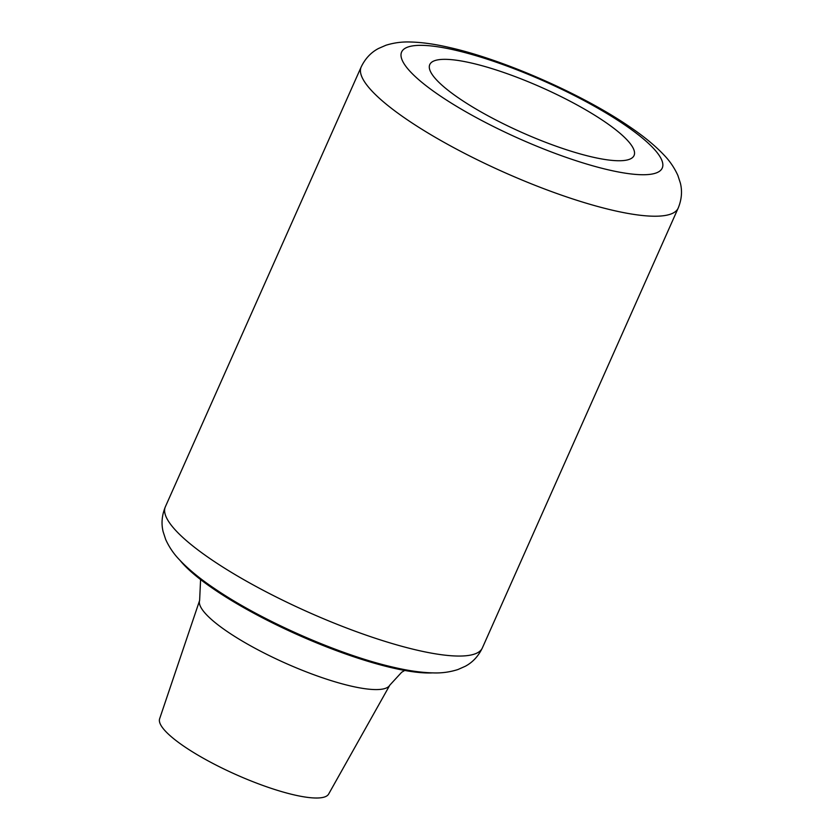 <?xml version="1.0" encoding="UTF-8"?>
<svg xmlns="http://www.w3.org/2000/svg" width="840" height="840" viewBox="0 0 840 840"><rect width="100%" height="100%" fill="white"/><g stroke="black" fill="none" stroke-linecap="round" stroke-linejoin="round"><path stroke-width="1.26" d="M592.557 157.08A111.814 24.559 24 0 0 634.063 155.516A111.814 24.559 24 0 0 582.75 108.129A111.814 24.559 24 0 0 471.282 63A111.814 24.559 24 0 0 429.776 64.565A111.814 24.559 24 0 0 481.089 111.962A111.814 24.559 24 0 0 592.557 157.08M180.159 560.522A150.203 33.002 24 0 0 393.078 668.052A150.203 33.002 24 0 0 432.516 672.882M200.582 579.558L199.626 600.442L159.621 718.799A92.537 20.328 24 0 0 202.997 758.058A92.537 20.328 24 0 0 294.483 794.976A92.537 20.328 24 0 0 328.65 794.052L389.834 685.125L401.688 672.242L404.712 670.446M609.284 170.058A142.653 31.343 24 0 0 637.571 134.211A142.653 31.343 24 0 0 454.556 50.022A142.653 31.343 24 0 0 426.279 85.869A142.653 31.343 24 0 0 609.284 170.058M613.778 210.525A173.502 38.115 24 0 0 678.185 208.1C681.671 199.595 682.405 191.268 680.379 183.131L677.88 175.466C674.404 167.8 669.774 160.986 663.999 155.032C654.843 145.352 642.873 135.566 628.078 125.706C580.724 93.534 502.95 59.462 449.201 47.45C434.774 44.09 421.806 42.273 410.277 42C402.024 41.685 393.918 42.767 385.949 45.245L378.494 48.489C370.997 52.427 365.221 58.58 361.179 66.959A173.502 38.115 24 0 0 440.811 140.501A173.502 38.115 24 0 0 613.778 210.525M361.179 66.959L165.354 506.793A173.502 38.115 24 0 0 244.986 580.335A173.502 38.115 24 0 0 417.953 650.36A173.502 38.115 24 0 0 482.36 647.934L678.185 208.1M199.626 600.442A104.129 22.88 24 0 0 248.441 644.626A104.129 22.88 24 0 0 351.393 686.165A104.129 22.88 24 0 0 389.834 685.125M482.36 647.934C478.37 656.219 472.668 662.34 465.276 666.278L457.905 669.543C449.873 672.095 441.714 673.207 433.43 672.903C421.858 672.641 408.828 670.824 394.338 667.453C340.578 655.431 262.815 621.359 215.45 589.187C200.666 579.327 188.696 569.551 179.54 559.86C173.765 553.907 169.134 547.102 165.659 539.427L163.149 531.762C161.133 523.625 161.868 515.308 165.354 506.793"/></g></svg>
